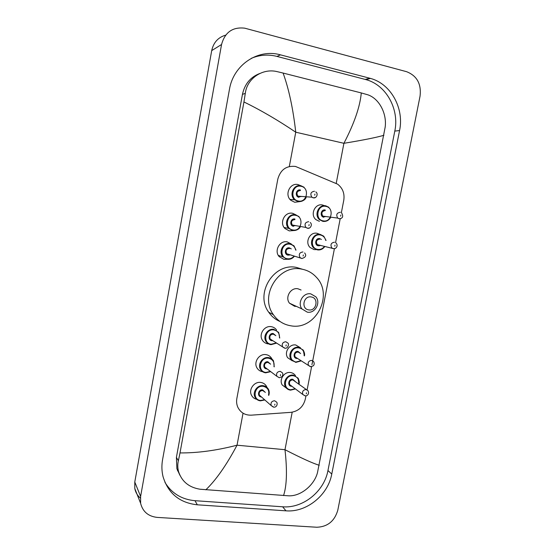 <?xml version="1.0" encoding="UTF-8"?>
<svg xmlns="http://www.w3.org/2000/svg" width="555" height="555" viewBox="0 0 555 555"><rect width="100%" height="100%" fill="white"/><g stroke="black" fill="none" stroke-linecap="round" stroke-linejoin="round"><path stroke-width="0.83" d="M286.519 388.202L282.231 384.976C278.783 379.703 284.271 371.434 290.473 372.53C292.631 372.842 294.303 373.904 295.503 375.714M292.332 360.854L287.67 357.725C283.889 352.439 289.384 343.774 295.746 344.981L300.477 347.805M316.35 249.618L314.012 249.577L310.12 247.516C304.535 242.438 309.912 231.539 317.127 233.301L319.694 234.321M319.409 221.369L315.941 219.641C309.78 214.743 315.046 203.075 322.545 205.003L324.515 205.711M256.75 399.329C254.391 398.781 252.65 397.435 251.519 395.292C248.328 389.582 254.225 381.354 260.711 382.437C263.278 382.811 265.207 384.115 266.497 386.335L266.983 387.411M262.661 371.725C260.122 371.33 258.207 370.012 256.909 367.792C253.392 362.033 259.317 353.424 265.956 354.631C268.391 355.006 270.257 356.234 271.561 358.301L271.978 359.099M267.989 343.871C265.567 343.489 263.694 342.255 262.369 340.173C258.47 334.381 264.423 325.341 271.235 326.673C273.511 327.048 275.308 328.185 276.619 330.086M287.226 259.254L283.938 259.365L279.193 256.625C273.83 250.916 279.734 240.114 287.24 241.89L291.41 244.061M293.484 230.561L289.315 230.894L284.986 228.542C279.005 222.957 284.833 211.365 292.631 213.314L296.12 214.938M299.728 201.631L294.719 202.263L290.882 200.327C284.216 194.944 289.911 182.442 298.049 184.593L300.789 185.717M341.367 212.683L343.774 200.265C344.773 193.515 342.719 188.152 337.613 184.17L295.537 166.458C286.429 165.48 280.532 169.677 277.826 179.043L236.853 398.469C236.298 401.591 236.631 404.539 237.859 407.308C240.641 412.719 245.13 415.334 251.318 415.161L290.903 412.344C298.479 411.227 303.28 406.843 305.305 399.184L305.958 395.812M307.109 389.86L311.591 366.695M312.181 363.622L334.415 248.661M335.581 242.632L340.194 218.746M140.38 498.099C137.439 495.58 135.58 492.396 134.803 488.553L134.782 482.024L211.705 50.609C213.488 42.485 218.15 37.331 225.684 35.132M157.204 517.399C148.268 516.393 142.739 511.689 140.616 503.288L140.602 496.468L221.556 44.497C224.941 32.225 232.677 26.786 244.755 28.18L406.572 71.685C416.923 75.751 421.425 83.867 420.073 96.036L337.794 510.212C334.596 521.117 327.623 526.792 316.856 527.243L157.204 517.399M369.713 78.206L280.462 54.848C258.13 48.382 233.35 64.852 229.444 89.417L162.573 459.658C161.547 465.465 161.699 471.112 163.031 476.606C168.172 493.437 179.591 502.837 197.309 504.807L285.964 510.829C306.554 512.605 328.012 495.15 331.765 474.074L399.565 130.55C404.352 108.496 390.984 83.86 370.497 78.422L369.713 78.206L365.225 79.421L276.959 56.409C268.176 54.196 259.622 54.834 251.29 58.33M178.648 471.937L177.51 470.605M164.981 482.434C171.759 493.402 181.762 499.493 194.985 500.693L282.655 506.791C303.03 508.581 324.259 491.355 327.956 470.522L394.799 131.091C399.517 109.307 386.266 84.991 365.995 79.629L365.225 79.421M259.768 73.496C250.465 77.055 244.693 84.02 242.445 94.378L176.407 457.396L176.885 468.697L179.882 475.24M383.907 135.281C376.651 137.432 363.317 140.103 343.913 143.301C354.27 123.383 360.056 106.595 361.284 92.935L368 94.856C379.467 98.839 387.015 113.928 385.163 127.192L317.481 472.624C314.338 484.994 300.97 496.371 288.697 495.823L200.057 489.233C189.047 487.45 181.887 481.608 178.578 471.694C177.593 468.066 177.524 464.424 178.37 460.754L180 452.929C197.642 453.053 216.658 450.48 237.034 445.2C226.475 465.097 216.068 479.971 205.836 489.815M361.284 92.935L283.092 73.052C288.871 88.953 293.089 108.669 295.753 132.208C278.006 120.227 260.732 110.147 243.943 101.967L180 452.929M243.943 101.967L245.296 93.386C246.961 78.484 262.619 67.939 277.223 71.657L283.092 73.052M283.543 495.587C286.838 485.687 287.317 470.39 284.979 449.703C301.566 458.229 312.992 463.418 319.243 465.263M308.74 309.898C300.831 309.01 303.439 295.371 311.23 296.946C319.104 297.903 316.496 311.424 308.74 309.898M307.29 312.16L301.975 308.948C297.015 302.919 303.266 292.249 310.8 293.873L315.823 296.793C321.116 302.697 314.997 313.741 307.29 312.16M301.081 290.015L297.959 288.78C290.709 287.206 284.722 297.418 289.502 303.203L294.622 306.298L296.391 306.374M290.903 325.806C283.584 324.613 277.743 320.915 273.393 314.713C259.074 295.621 278.867 263.93 301.705 269.126C307.491 270.188 312.368 272.887 316.336 277.223C334.027 295.107 315.504 330.607 290.903 325.806M280.088 321.525C275.426 319.583 271.631 316.475 268.703 312.215C254.599 293.449 274.045 262.328 296.53 267.448L302.537 269.286M336.219 183.316L343.913 143.301L295.753 132.208L289.315 166.521M292.194 412.192L284.979 449.703L237.034 445.2L243.041 413.191M140.602 496.468L134.782 482.024M221.556 44.497L211.705 50.609M194.985 500.693L197.309 504.807M276.959 56.409L280.462 54.848M394.799 131.091L399.565 130.55M327.956 470.522L331.765 474.074M282.655 506.791L285.964 510.829M176.407 457.396L178.37 460.754M242.445 94.378L245.296 93.386M306.11 197.33C304.251 200.591 301.552 201.978 298.021 201.5L294.629 199.793C288.676 195.013 293.741 183.844 300.99 185.758L304.071 187.229M298.292 200.993C307.04 203.116 309.954 187.777 301.074 186.293C292.277 184.094 289.363 199.578 298.292 200.993M298.985 197.323C294.532 196.602 295.981 188.88 300.373 189.97M300.449 190.504C296.939 191.059 296.106 192.946 297.938 196.158L299.263 196.81L301.164 196.532M315.316 197.518L313.235 197.864L311.854 197.185C309.947 193.813 310.828 191.843 314.491 191.26M314.727 195.18L314.935 194.077L314.727 195.18M300.2 226.974C298.271 229.721 295.718 230.88 292.547 230.45L288.711 228.376C283.376 223.408 288.551 213.051 295.503 214.792L299.055 216.623M292.818 229.957C301.559 231.969 304.459 216.714 295.579 215.34C286.789 213.259 283.896 228.66 292.818 229.957M293.505 226.308C289.051 225.649 290.501 217.969 294.885 218.996M294.962 219.551C291.576 220.037 290.681 221.861 292.277 225.018L293.775 225.816L295.475 225.621M309.308 228.022L307.442 228.272L305.874 227.439C304.223 224.13 305.16 222.222 308.691 221.702M308.913 225.698L309.121 224.602L308.913 225.698M278.353 255.446L282.897 256.812L287.15 259.234C289.953 259.615 292.332 258.665 294.296 256.382C292.332 258.672 289.946 259.622 287.101 259.234L282.897 256.812C278.111 251.734 283.362 242.084 290.043 243.666L293.997 245.844L295.988 250.145M295.635 250.048C294.969 246.885 293.13 244.942 290.119 244.228C281.329 242.264 278.45 257.582 287.365 258.769C289.932 259.123 292.117 258.29 293.921 256.278M289.62 255.036L288.052 255.133C283.598 254.53 285.041 246.892 289.426 247.87L291.299 248.904M289.932 248.543L289.502 248.432C286.234 248.869 285.284 250.638 286.664 253.725L288.322 254.669L289.661 254.585M303.127 256.042L303.335 254.953L303.127 256.042M301.684 258.505L299.964 257.527C298.534 254.287 299.52 252.442 302.926 251.97M270.951 344.662C268.807 344.322 267.142 343.233 265.963 341.387C262.487 336.24 267.781 328.165 273.851 329.344L278.652 332.396L279.727 338.044M276.612 343.101L271.006 344.669L276.633 343.115M279.436 337.863C279.741 333.583 277.895 330.94 273.913 329.947C265.13 328.324 262.3 343.392 271.208 344.253L276.328 342.921M272.789 340.68L271.881 340.68C267.434 340.243 268.849 332.723 273.233 333.527L275.842 335.685M275.162 335.269L273.296 334.138C270.313 334.492 269.272 336.108 270.16 338.987L272.068 340.271M285.832 341.748L287.858 343.046C289.585 343.857 287.511 349.074 284.972 348.172L282.55 346.833C281.635 343.822 282.724 342.13 285.832 341.748M285.985 346.029L286.186 344.96L285.985 346.029M284.611 348.165L270.16 338.987M265.63 372.828C263.348 372.488 261.627 371.323 260.468 369.332C257.319 364.212 262.598 356.525 268.509 357.593C270.68 357.926 272.345 359.023 273.504 360.875L274.232 366.841M270.701 371.628L265.692 372.835L270.722 371.642M273.969 366.647C274.621 362.096 272.817 359.286 268.565 358.211C259.796 356.698 256.979 371.683 265.88 372.44L270.438 371.427M267.115 368.909L266.546 368.888C262.106 368.499 263.514 361.027 267.892 361.77L270.597 364.191M269.973 363.733L267.954 362.394C265.047 362.734 263.986 364.309 264.749 367.119L276.855 376.29C276.057 373.348 277.174 371.697 280.199 371.33L282.301 372.724C283.133 373.758 283.008 375.104 281.926 376.755L279.373 377.74L276.855 376.29L279.318 377.74M280.337 375.686L280.539 374.618L280.337 375.686M255.023 397.158C256.126 399.253 257.922 400.481 260.406 400.849L264.846 399.961L260.33 400.842C257.936 400.509 256.16 399.281 255.023 397.158C252.171 392.08 257.423 384.726 263.195 385.69C265.491 386.023 267.212 387.182 268.356 389.166C269.355 391.108 269.487 393.169 268.752 395.361M268.509 395.153C269.48 390.401 267.732 387.459 263.25 386.322C254.481 384.92 251.679 399.822 260.579 400.474L264.582 399.725M261.46 396.957L261.245 396.936C256.805 396.603 258.207 389.173 262.584 389.86L265.339 392.44M264.721 391.913L262.64 390.498C259.809 390.831 258.72 392.371 259.379 395.111L271.194 405.587C270.514 402.722 271.645 401.105 274.6 400.745L276.765 402.215C277.923 404.616 276.279 407.509 273.802 407.141L271.194 405.587L273.365 407.092M274.718 405.171L274.919 404.109L274.718 405.171M330.537 217.615C328.657 220.55 326.09 221.799 322.837 221.348L319.562 219.725C313.728 215.09 318.709 204.018 325.813 205.843L328.81 207.265M325.896 206.384C317.314 204.289 314.407 219.544 323.121 220.862C331.661 222.881 334.575 207.778 325.896 206.384M325.292 210.546C321.858 211.122 321.033 212.981 322.823 216.131L324.099 216.755L325.729 216.575M340.86 218.524L339.07 218.753L337.738 218.094C335.879 214.806 336.746 212.856 340.326 212.246M340.839 215.083L340.631 216.173L340.839 215.083M323.815 217.248C319.465 216.575 320.915 208.971 325.202 210.005M324.654 246.704C322.746 249.209 320.318 250.263 317.37 249.861L313.693 247.918C308.407 243.118 313.499 232.774 320.325 234.446L323.745 236.18L326.035 240.447M325.702 240.377C324.959 237.45 323.197 235.66 320.408 234.994C311.834 233.017 308.941 248.182 317.647 249.396C320.311 249.764 322.538 248.841 324.321 246.628M320.041 245.65L318.341 245.796C313.991 245.185 315.434 237.616 319.722 238.595L321.4 239.482M319.805 239.15C316.482 239.67 315.608 241.48 317.183 244.575L318.625 245.324L320.027 245.22M334.859 248.522L333.284 248.682L331.786 247.891C330.156 244.658 331.071 242.764 334.533 242.209M335.033 245.13L334.825 246.212L335.033 245.13M295.787 362.387L291.042 359.376C287.455 354.374 292.658 346.153 298.687 347.298L303.259 350.108L304.383 355.88M304.119 355.713C304.459 351.468 302.676 348.859 298.756 347.902C290.189 346.369 287.358 361.208 296.058 361.992L301.018 360.681M297.577 358.475L296.731 358.475C292.388 358.072 293.803 350.67 298.084 351.426L300.637 353.57M299.998 353.174L298.153 352.036C295.198 352.432 294.185 354.055 295.114 356.9L308.518 365.481C307.56 362.512 308.615 360.812 311.695 360.389L313.624 361.583C314.477 363.178 314.394 364.579 313.367 365.787L310.883 366.73L308.518 365.481L310.474 366.709M312.118 363.608L311.917 364.67L312.118 363.608M301.282 360.847L295.85 362.394L301.309 360.868M290.466 390.137C288.322 389.839 286.685 388.771 285.548 386.932C282.28 381.944 287.476 374.098 293.345 375.131L298.111 378.149L298.916 384.143M298.673 383.963C299.305 379.502 297.549 376.762 293.415 375.749C284.854 374.32 282.037 389.083 290.73 389.77L295.184 388.75M291.916 386.287L291.403 386.266C287.06 385.919 288.468 378.552 292.742 379.259L295.364 381.562M306.388 389.575L292.811 379.877C289.932 380.265 288.898 381.847 289.71 384.629L302.822 394.494C301.982 391.587 303.065 389.929 306.069 389.52L308.067 390.796C309.69 394.175 306.7 396.346 305.285 395.847L302.822 394.494L304.993 395.819M306.471 392.815L306.27 393.863L306.471 392.815M295.426 388.93L290.543 390.151L295.454 388.951M140.616 503.288L134.803 488.553M365.995 79.629L370.497 78.422M176.885 468.697L178.578 471.694M306.138 197.33C305.174 200.077 302.482 201.465 298.056 201.493L294.629 199.793L289.981 199.391M299.228 196.817L297.938 196.158L311.854 197.185L313.436 197.83C316.246 198.69 318.73 193.841 315.816 191.905M300.227 226.974C298.944 229.395 296.398 230.554 292.589 230.443L288.711 228.376L284.118 227.488M293.734 225.823L292.277 225.018L305.874 227.439L307.678 228.237C310.273 229.09 312.867 224.477 310.21 222.5M293.997 245.844L296.016 250.152M288.274 254.669L286.664 253.725L301.955 258.477C305.777 257.298 306.658 255.446 304.605 252.913M278.652 332.396L279.755 338.057M265.963 341.387C267.122 343.212 268.807 344.308 271.02 344.662M273.504 360.875L274.26 366.862M260.468 369.332C261.599 371.302 263.341 372.467 265.699 372.835M268.356 389.166C269.369 391.053 269.515 393.12 268.78 395.382M319.562 219.725L322.878 221.348C326.076 221.799 328.643 220.557 330.565 217.615M324.065 216.762L322.823 216.131L337.738 218.094L339.306 218.719C342.796 218.42 343.566 216.471 341.609 212.863M313.693 247.918L317.418 249.861C320.311 250.263 322.732 249.216 324.682 246.711M335.99 242.965C338.841 245.907 335.525 249.382 333.562 248.647L317.183 244.575L318.799 245.365M326.069 240.454L323.745 236.18M291.042 359.376L295.864 362.387M304.411 355.894C304.917 354.555 304.535 352.626 303.259 350.108M285.548 386.932C286.657 388.75 288.322 389.818 290.543 390.151M298.951 384.171C299.589 382.888 299.305 380.883 298.111 378.149M301.975 308.948L289.502 303.203M273.393 314.713L268.703 312.215"/></g></svg>
